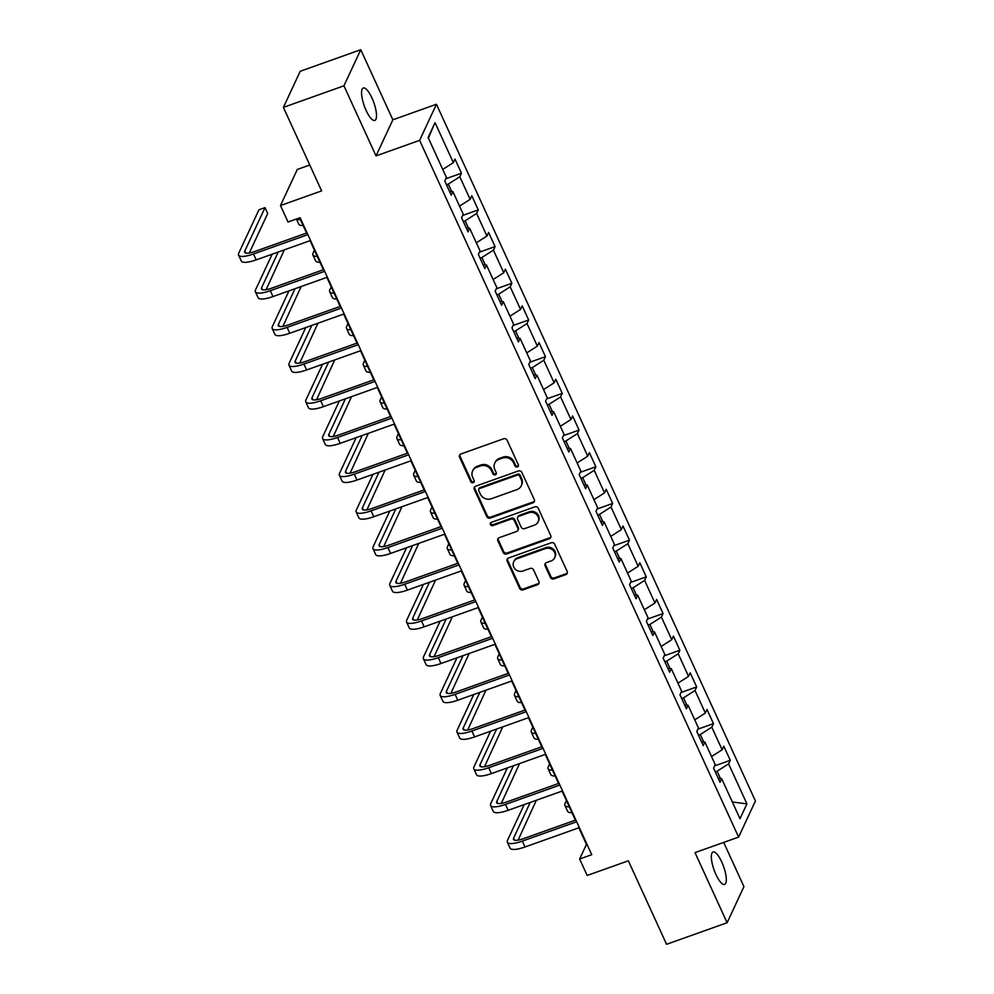 <?xml version="1.0" encoding="UTF-8"?>
<svg xmlns="http://www.w3.org/2000/svg" width="994" height="994" viewBox="0 0 994 994"><rect width="100%" height="100%" fill="white"/><g stroke="black" fill="none" stroke-linecap="round" stroke-linejoin="round"><path stroke-width="1.49" d="M517.389 466.944A1.851 1.69 -155 0 0 518.321 464.745L507.089 440.205A2.634 2.423 -155 0 0 503.647 438.752L460.868 453.997A2.634 2.423 -155 0 0 459.551 457.153L470.783 481.68A1.851 1.69 -155 0 0 474.126 481.866A1.851 1.69 -155 0 0 474.113 480.5L472.659 477.319A8.449 7.741 -155 0 1 472.61 471.044A8.449 7.741 -155 0 1 476.884 467.217L480.437 465.95A8.449 7.741 -155 0 1 491.434 470.634L492.887 473.803A1.851 1.69 -155 0 0 496.23 473.989A1.851 1.69 -155 0 0 496.217 472.622L494.763 469.441A8.449 7.741 -155 0 1 494.714 463.167A8.449 7.741 -155 0 1 498.988 459.34L502.542 458.072A8.449 7.741 -155 0 1 513.538 462.757L514.991 465.925A1.851 1.69 -155 0 0 517.389 466.944M494.714 463.167L495.161 462.185A8.449 7.741 -155 0 1 499.435 458.371L503.001 457.103A8.449 7.741 -155 0 1 513.985 461.775L515.439 464.956A1.851 1.69 -155 0 0 518.47 465.59M459.824 454.73A2.634 2.423 -155 0 0 459.998 456.171L471.231 480.711A1.851 1.69 -155 0 0 474.262 481.344M472.61 471.044L473.057 470.063A8.449 7.741 -155 0 1 477.331 466.248L480.897 464.981A8.449 7.741 -155 0 1 491.881 469.653L493.335 472.833A1.851 1.69 -155 0 0 496.366 473.467M721.743 861.972A17.209 5.045 70.4 0 0 713.046 852.007A17.209 5.045 70.4 0 0 715.916 874.459A17.209 5.045 70.4 0 0 724.601 884.424A17.209 5.045 70.4 0 0 721.743 861.972M371.955 97.971A17.209 5.045 70.4 0 0 363.257 88.006A17.209 5.045 70.4 0 0 366.127 110.458A17.209 5.045 70.4 0 0 374.813 120.423A17.209 5.045 70.4 0 0 371.955 97.971M550.428 577.439A2.634 2.423 -155 0 0 553.857 578.906L565.859 574.619A2.634 2.423 -155 0 0 567.176 571.463L554.702 544.227A2.634 2.423 -155 0 0 551.272 542.761L508.493 558.007A2.634 2.423 -155 0 0 507.176 561.163L519.651 588.411A2.634 2.423 -155 0 0 523.08 589.877L537.58 584.708A2.634 2.423 -155 0 0 538.897 581.552L533.554 569.885A2.634 2.423 -155 0 0 530.125 568.431L522.931 570.991A7.057 6.473 -155 0 1 513.712 561.834A7.057 6.473 -155 0 1 517.278 558.64L545.445 548.601A7.057 6.473 -155 0 1 554.677 557.758A7.057 6.473 -155 0 1 551.098 560.951L546.402 562.629A2.634 2.423 -155 0 0 545.085 565.785L550.428 577.439L550.875 576.47A2.634 2.423 -155 0 0 554.317 577.924L566.319 573.65A2.634 2.423 -155 0 0 567.363 572.917M343.936 85.807L376.03 155.896L392.854 119.802L360.76 49.7L343.936 85.807L283.402 107.377L321.634 190.885L280.47 205.547L288.012 222.01L300.113 217.698L591.753 854.691L579.639 859.002L587.181 875.466L628.345 860.792L666.576 944.3L727.111 922.73L743.934 886.623L723.694 842.415M376.03 155.896L419.617 140.365L738.604 837.097L695.017 852.628L727.111 922.73M532.983 502.815A2.634 2.423 -155 0 0 534.3 499.659L521.838 472.423A2.634 2.423 -155 0 0 518.396 470.957L475.617 486.203A2.634 2.423 -155 0 0 474.3 489.359L486.774 516.607A2.634 2.423 -155 0 0 490.204 518.06L532.983 502.815L533.443 501.846A2.634 2.423 -155 0 0 534.486 501.113M538.263 508.319L550.738 535.567A2.634 2.423 -155 0 1 549.421 538.723L506.642 553.969A2.634 2.423 -155 0 1 503.212 552.502L497.87 540.848A2.634 2.423 -155 0 1 499.187 537.692L516.545 531.504A2.634 2.423 -155 0 0 517.862 528.348L514.32 520.62A2.634 2.423 -155 0 0 510.879 519.154L492.825 525.59A1.851 1.69 -155 0 1 490.402 523.192A1.851 1.69 -155 0 1 491.334 522.359L534.834 506.853A2.634 2.423 -155 0 1 538.263 508.319M283.402 107.377L300.225 71.27L360.76 49.7M419.617 140.365L436.441 104.258L755.428 800.99L738.604 837.097M714.636 765.889L730.267 760.323L723.806 746.208L722.141 749.762L711.803 727.186L713.468 723.62L707.007 709.505L705.342 713.071L695.005 690.495L696.67 686.929L690.209 672.814L688.544 676.38L678.206 653.791L679.871 650.238L673.41 636.123L671.745 639.676L661.408 617.1L663.06 613.534L656.599 599.419L654.947 602.985L644.609 580.409L646.262 576.843L639.801 562.728L638.148 566.294L627.81 543.706L629.463 540.152L623.002 526.037L621.349 529.603L611.012 507.015L612.664 503.449L606.203 489.346L604.538 492.9L594.201 470.324L595.866 466.758L589.405 452.643L587.74 456.209L577.402 433.62L579.067 430.067L572.606 415.952L570.941 419.518L560.604 396.929L562.269 393.375L555.808 379.261L554.143 382.814L543.805 360.238L545.47 356.672L539.009 342.557L537.344 346.123L527.006 323.547L528.659 319.981L522.198 305.866L520.545 309.432L510.208 286.844L511.86 283.29L505.399 269.175L503.747 272.729L493.409 250.153L495.062 246.587L488.601 232.472L486.948 236.038L476.598 213.462L478.263 209.896L471.802 195.781L470.137 199.347L459.8 176.758L461.464 173.204L455.003 159.09L453.339 162.643L435.037 122.66L428.128 137.495L446.43 177.479L444.778 181.045L451.239 195.159L452.891 191.593L449.512 191.395M730.267 760.323L728.602 763.877L746.916 803.873L740.008 818.696L721.694 778.712L720.041 782.278L713.58 768.163L715.233 764.597L704.895 742.021L703.243 745.575L696.769 731.46L698.434 727.906L688.096 705.318L686.432 708.884L679.971 694.769L681.635 691.203L671.298 668.627L669.633 672.192L663.172 658.078L664.837 654.512L654.499 631.936L652.834 635.489L646.373 621.374L648.038 617.821L637.701 595.232L636.036 598.798L629.575 584.683L631.24 581.117L620.89 558.541L619.237 562.107L612.776 547.992L614.429 544.426L604.091 521.85L602.439 525.404L595.978 511.301L597.63 507.735L587.292 485.147L585.64 488.713L579.179 474.598L580.831 471.044L570.494 448.456L568.829 452.022L562.368 437.907L564.033 434.341L553.695 411.764L552.03 415.318L545.569 401.216L547.234 397.65L536.897 375.073L535.232 378.627L528.771 364.512L530.436 360.959L520.098 338.37L518.433 341.936L511.972 327.821L513.637 324.255L503.299 301.679L501.635 305.245L495.174 291.13L496.826 287.564L486.488 264.988L484.836 268.542L478.375 254.427L480.027 250.873L469.69 228.285L468.037 231.85L461.576 217.736L463.229 214.17L452.891 191.593M703.69 741.946L700.298 734.541L698.484 735.187M711.542 756.546L722.141 749.762M700.298 734.541L711.803 727.186M704.895 742.021L701.515 741.822M686.891 705.255L683.499 697.85L681.685 698.496M694.744 719.842L705.342 713.071M683.499 697.85L695.005 690.495M688.096 705.318L684.717 705.131M670.093 668.552L666.701 661.147L664.874 661.805M677.945 683.151L688.544 676.38M666.701 661.147L678.206 653.791M671.298 668.627L667.918 668.428M653.294 631.861L649.902 624.456L648.076 625.102M661.147 646.46L671.745 639.676M649.902 624.456L661.408 617.1M654.499 631.936L651.12 631.737M636.495 595.17L633.103 587.765L631.277 588.411M644.348 609.757L654.947 602.985M633.103 587.765L644.609 580.409M637.701 595.232L634.321 595.046M619.697 558.479L616.305 551.061L614.478 551.72M627.549 573.066L638.148 566.294M616.305 551.061L627.81 543.706M620.89 558.541L617.522 558.342M602.898 521.775L599.506 514.37L597.68 515.016M610.751 536.375L621.349 529.603M599.506 514.37L611.012 507.015M604.091 521.85L600.711 521.651M586.087 485.084L582.695 477.679L580.881 478.325M593.94 499.684L604.538 492.9M582.695 477.679L594.201 470.324M587.292 485.147L583.913 484.96M569.289 448.393L565.897 440.976L564.083 441.634M577.141 462.98L587.74 456.209M565.897 440.976L577.402 433.62M570.494 448.456L567.114 448.269M552.49 411.69L549.098 404.285L547.284 404.931M560.343 426.289L570.941 419.518M549.098 404.285L560.604 396.929M553.695 411.764L550.316 411.566M535.691 374.999L532.299 367.594L530.473 368.24M543.544 389.598L554.143 382.814M532.299 367.594L543.805 360.238M536.897 375.073L533.517 374.875M518.893 338.308L515.501 330.903L513.674 331.549M526.745 352.895L537.344 346.123M515.501 330.903L527.006 323.547M520.098 338.37L516.718 338.184M502.094 301.604L498.702 294.199L496.876 294.845M509.947 316.204L520.545 309.432M498.702 294.199L510.208 286.844M503.299 301.679L499.92 301.48M485.296 264.913L481.904 257.508L480.077 258.154M493.148 279.513L503.747 272.729M481.904 257.508L493.409 250.153M486.488 264.988L483.109 264.789M468.497 228.222L465.105 220.817L463.279 221.463M476.35 242.809L486.948 236.038M465.105 220.817L476.598 213.462M469.69 228.285L466.31 228.098M451.686 191.519L448.294 184.114L446.48 184.772M459.539 206.118L470.137 199.347M448.294 184.114L459.8 176.758M442.74 169.427L453.339 162.643M428.402 138.104L435.037 122.66M309.78 164.992L297.293 169.452L280.47 205.547M392.854 119.802L436.441 104.258M578.868 827.791L586.46 844.366L579.639 859.002M299.629 217.872L306.574 233.043M310.066 240.672L323.373 269.747M326.864 277.376L340.172 306.438M343.675 314.067L356.983 343.129M360.474 350.758L373.781 379.82M377.273 387.449L390.58 416.523M394.071 424.152L407.378 453.214M410.87 460.843L424.177 489.905M427.668 497.534L440.976 526.609M444.467 534.238L457.774 563.3M461.278 570.929L474.585 599.991M478.077 607.62L491.384 636.694M494.875 644.323L508.182 673.385M511.674 681.014L524.981 710.076M528.473 717.705L541.78 746.767M545.271 754.409L558.578 783.471M562.07 791.1L575.377 820.162M720.488 778.637L717.109 771.232L715.282 771.878M732.342 801.972L746.916 803.873M717.109 771.232L728.602 763.877M721.694 778.712L718.314 778.513M445.834 178.771L461.464 173.204M462.632 215.462L478.263 209.896M479.431 252.165L495.062 246.587M496.23 288.856L511.86 283.29M513.028 325.547L528.659 319.981M529.827 362.251L545.47 356.672M546.625 398.942L562.269 393.375M563.436 435.633L579.067 430.067M580.235 472.336L595.866 466.758M597.034 509.027L612.664 503.449M613.832 545.718L629.463 540.152M630.631 582.422L646.262 576.843M647.429 619.113L663.06 613.534M664.228 655.804L679.871 650.238M681.027 692.495L696.67 686.929M697.838 729.198L713.468 723.62M474.573 486.936A2.634 2.423 -155 0 0 474.747 488.377L487.222 515.625A2.634 2.423 -155 0 0 490.663 517.091L533.443 501.846M519.663 476.138A1.851 1.69 -155 0 0 517.265 475.12L479.704 488.501A1.851 1.69 -155 0 0 478.785 490.713L480.313 494.055A8.449 7.741 -155 0 0 491.309 498.739L516.979 489.595A8.449 7.741 -155 0 0 521.254 485.768A8.449 7.741 -155 0 0 521.204 479.493L519.663 476.138L520.123 475.169A1.851 1.69 -155 0 0 517.712 474.15L517.265 475.12M478.773 489.334L479.232 488.365A1.851 1.69 -155 0 1 480.164 487.532L517.712 474.15M521.254 485.768L521.701 484.799A8.449 7.741 -155 0 0 521.651 478.512L521.204 479.493M520.123 475.169L521.651 478.512M498.143 538.425A2.634 2.423 -155 0 0 498.329 539.866L503.66 551.533A2.634 2.423 -155 0 0 507.102 552.987L549.881 537.742A2.634 2.423 -155 0 0 550.924 537.008M517.874 530.311L518.334 529.342A2.634 2.423 -155 0 0 518.309 527.379L514.768 519.638A2.634 2.423 -155 0 0 511.338 518.185L493.272 524.621L492.825 525.59M490.725 522.745A1.851 1.69 -155 0 0 493.272 524.621M534.548 525.093A7.057 6.473 -155 0 0 536.598 514.544A7.057 6.473 -155 0 0 528.883 512.742L518.967 516.271A2.634 2.423 -155 0 0 517.65 519.427L521.191 527.168A2.634 2.423 -155 0 0 524.621 528.622L534.548 525.093M538.114 521.9L538.574 520.918A7.057 6.473 -155 0 0 529.342 511.761L528.883 512.742M517.625 517.464L518.085 516.495A2.634 2.423 -155 0 1 519.415 515.302L529.342 511.761M545.358 563.362A2.634 2.423 -155 0 0 545.544 564.803L550.875 576.47M554.677 557.758L555.124 556.777A7.057 6.473 -155 0 0 545.905 547.619L545.445 548.601M513.712 561.834L514.159 560.852A7.057 6.473 -155 0 1 517.737 557.659L545.905 547.619M507.437 558.74A2.634 2.423 -155 0 0 507.623 560.194L520.098 587.429A2.634 2.423 -155 0 0 523.527 588.895L538.027 583.726A2.634 2.423 -155 0 0 539.083 582.993M296.423 219.015L298.784 224.184A20.166 5.492 -24.6 0 0 303.145 225.539M296.634 218.941A20.166 5.492 -24.6 0 0 300.449 219.662M249.308 252.998L267.709 213.499L265.013 207.622L258.962 209.784L238.746 253.147A20.166 5.492 -24.6 0 0 238.572 255.073A20.166 5.492 -24.6 0 0 253.495 253.992L307.867 234.621M238.572 255.073L241.269 260.95A20.166 5.492 -24.6 0 0 256.191 259.881L310.55 240.498M307.059 232.869L254.638 251.557A13.444 3.665 155.4 0 1 244.686 252.277A13.444 3.665 155.4 0 1 244.81 250.997L265.013 207.622M314.415 250.177L313.073 253.072A20.166 5.492 -24.6 0 0 312.899 254.998A20.166 5.492 -24.6 0 0 317.248 256.353M312.899 254.998L315.595 260.875A20.166 5.492 -24.6 0 0 319.944 262.242M331.226 286.868L329.871 289.763A20.166 5.492 -24.6 0 0 329.697 291.689A20.166 5.492 -24.6 0 0 334.046 293.056M329.697 291.689L332.394 297.566A20.166 5.492 -24.6 0 0 336.742 298.933M272.17 254.178L255.545 289.85A20.166 5.492 -24.6 0 0 255.371 291.764A20.166 5.492 -24.6 0 0 270.306 290.695L324.665 271.312M255.371 291.764L258.067 297.653A20.166 5.492 -24.6 0 0 272.99 296.572L327.349 277.202M323.858 269.573L271.437 288.248A13.444 3.665 155.4 0 1 261.484 288.968A13.444 3.665 155.4 0 1 261.608 287.688L278.221 252.029M266.106 289.689L284.346 249.842M288.968 290.882L272.356 326.541A20.166 5.492 -24.6 0 0 272.17 328.467A20.166 5.492 -24.6 0 0 287.104 327.386L341.464 308.016M272.17 328.467L274.866 334.344A20.166 5.492 -24.6 0 0 289.788 333.263L344.148 313.893M340.656 306.264L288.235 324.951A13.444 3.665 155.4 0 1 278.283 325.659A13.444 3.665 155.4 0 1 278.407 324.379L295.019 288.72M282.905 326.392L301.145 286.533M348.024 323.572L346.67 326.467A20.166 5.492 -24.6 0 0 346.496 328.38A20.166 5.492 -24.6 0 0 350.845 329.747M346.496 328.38L349.192 334.27A20.166 5.492 -24.6 0 0 353.541 335.624M364.823 360.263L363.469 363.158A20.166 5.492 -24.6 0 0 363.295 365.084A20.166 5.492 -24.6 0 0 367.656 366.438M363.295 365.084L365.991 370.961A20.166 5.492 -24.6 0 0 370.34 372.315M381.621 396.954L380.267 399.849A20.166 5.492 -24.6 0 0 380.093 401.775A20.166 5.492 -24.6 0 0 384.454 403.129M380.093 401.775L382.789 407.652A20.166 5.492 -24.6 0 0 387.138 409.019M305.767 327.573L289.155 363.232A20.166 5.492 -24.6 0 0 288.981 365.158A20.166 5.492 -24.6 0 0 303.903 364.077L358.262 344.707M288.981 365.158L291.664 371.035A20.166 5.492 -24.6 0 0 306.599 369.967L360.959 350.584M357.455 342.955L305.034 361.642A13.444 3.665 155.4 0 1 295.094 362.363A13.444 3.665 155.4 0 1 295.206 361.083L311.818 325.411M299.703 363.083L317.943 323.236M322.565 364.264L305.953 399.923A20.166 5.492 -24.6 0 0 305.779 401.849A20.166 5.492 -24.6 0 0 320.702 400.781L375.061 381.398M305.779 401.849L308.463 407.739A20.166 5.492 -24.6 0 0 323.398 406.658L377.757 387.287M374.266 379.658L321.832 398.333A13.444 3.665 155.4 0 1 311.892 399.054A13.444 3.665 155.4 0 1 312.004 397.774L328.616 362.114M316.502 399.774L334.742 359.927M339.364 400.967L322.752 436.627A20.166 5.492 -24.6 0 0 322.578 438.553A20.166 5.492 -24.6 0 0 337.5 437.472L391.86 418.101M322.578 438.553L325.274 444.43A20.166 5.492 -24.6 0 0 340.197 443.349L394.556 423.978M391.064 416.349L338.643 435.037A13.444 3.665 155.4 0 1 328.691 435.745A13.444 3.665 155.4 0 1 328.803 434.465L345.427 398.805M333.301 436.478L351.541 396.618M356.175 437.658L339.55 473.318A20.166 5.492 -24.6 0 0 339.376 475.244A20.166 5.492 -24.6 0 0 354.299 474.163L408.658 454.792M339.376 475.244L342.073 481.121A20.166 5.492 -24.6 0 0 356.995 480.04L411.354 460.669M407.863 453.04L355.442 471.728A13.444 3.665 155.4 0 1 345.49 472.448A13.444 3.665 155.4 0 1 345.601 471.156L362.226 435.496M350.099 473.169L368.352 433.322M372.974 474.349L356.349 510.009A20.166 5.492 -24.6 0 0 356.175 511.935A20.166 5.492 -24.6 0 0 371.097 510.854L425.457 491.483M356.175 511.935L358.871 517.812A20.166 5.492 -24.6 0 0 373.794 516.743L428.153 497.373M424.662 489.744L372.241 508.419A13.444 3.665 155.4 0 1 362.288 509.139A13.444 3.665 155.4 0 1 362.4 507.859L379.025 472.2M366.898 509.86L385.15 470.013M389.772 511.053L373.148 546.712A20.166 5.492 -24.6 0 0 372.974 548.626A20.166 5.492 -24.6 0 0 387.908 547.557L442.268 528.187M372.974 548.626L375.67 554.515A20.166 5.492 -24.6 0 0 390.592 553.434L444.952 534.064M441.46 526.435L389.039 545.11A13.444 3.665 155.4 0 1 379.087 545.83A13.444 3.665 155.4 0 1 379.211 544.55L395.823 508.891M383.709 546.551L401.949 506.704M406.571 547.744L389.946 583.403A20.166 5.492 -24.6 0 0 389.772 585.329A20.166 5.492 -24.6 0 0 404.707 584.248L459.066 564.878M389.772 585.329L392.468 591.206A20.166 5.492 -24.6 0 0 407.391 590.125L461.75 570.755M458.259 563.126L405.838 581.813A13.444 3.665 155.4 0 1 395.885 582.534A13.444 3.665 155.4 0 1 396.01 581.241L412.622 545.582M400.507 583.254L418.747 543.407M423.369 584.435L406.757 620.094A20.166 5.492 -24.6 0 0 406.571 622.02A20.166 5.492 -24.6 0 0 421.506 620.939L475.865 601.569M406.571 622.02L409.267 627.897A20.166 5.492 -24.6 0 0 424.189 626.829L478.549 607.446M475.057 599.817L422.636 618.504A13.444 3.665 155.4 0 1 412.684 619.225A13.444 3.665 155.4 0 1 412.808 617.945L429.42 582.285M417.306 619.945L435.546 580.098M440.168 621.126L423.556 656.798A20.166 5.492 -24.6 0 0 423.382 658.711A20.166 5.492 -24.6 0 0 438.304 657.643L492.664 638.26M423.382 658.711L426.066 664.601A20.166 5.492 -24.6 0 0 441.001 663.52L495.36 644.149M491.856 636.52L439.435 655.195A13.444 3.665 155.4 0 1 429.495 655.916A13.444 3.665 155.4 0 1 429.607 654.636L446.219 618.976M434.105 656.636L452.345 616.789M456.967 657.829L440.354 693.489A20.166 5.492 -24.6 0 0 440.18 695.415A20.166 5.492 -24.6 0 0 455.103 694.334L509.462 674.963M440.18 695.415L442.864 701.292A20.166 5.492 -24.6 0 0 457.799 700.211L512.159 680.84M508.667 673.211L456.246 691.899A13.444 3.665 155.4 0 1 446.294 692.607A13.444 3.665 155.4 0 1 446.405 691.327L463.018 655.667M450.903 693.34L469.143 653.493M473.765 694.52L457.153 730.18A20.166 5.492 -24.6 0 0 456.979 732.106A20.166 5.492 -24.6 0 0 471.901 731.025L526.261 711.654M456.979 732.106L459.675 737.983A20.166 5.492 -24.6 0 0 474.598 736.914L528.957 717.531M525.466 709.902L473.045 728.59A13.444 3.665 155.4 0 1 463.092 729.31A13.444 3.665 155.4 0 1 463.204 728.03L479.829 692.358M467.702 730.031L485.942 690.184M490.576 731.211L473.952 766.883A20.166 5.492 -24.6 0 0 473.778 768.797A20.166 5.492 -24.6 0 0 488.7 767.728L543.059 748.345M473.778 768.797L476.474 774.686A20.166 5.492 -24.6 0 0 491.396 773.605L545.756 754.235M542.264 746.606L489.843 765.281A13.444 3.665 155.4 0 1 479.891 766.001A13.444 3.665 155.4 0 1 480.003 764.721L496.627 729.062M484.5 766.722L502.753 726.875M507.375 767.915L490.75 803.574A20.166 5.492 -24.6 0 0 490.576 805.5A20.166 5.492 -24.6 0 0 505.499 804.419L559.858 785.049M490.576 805.5L493.272 811.377A20.166 5.492 -24.6 0 0 508.195 810.296L562.554 790.926M559.063 783.297L506.642 801.984A13.444 3.665 155.4 0 1 496.689 802.692A13.444 3.665 155.4 0 1 496.801 801.412L513.426 765.753M501.299 803.425L519.551 763.566M524.173 804.606L507.549 840.265A20.166 5.492 -24.6 0 0 507.375 842.191A20.166 5.492 -24.6 0 0 522.31 841.11L576.669 821.74M507.375 842.191L510.071 848.068A20.166 5.492 -24.6 0 0 524.994 846.987L579.353 827.617M575.861 819.988L523.44 838.675A13.444 3.665 155.4 0 1 513.488 839.396A13.444 3.665 155.4 0 1 513.612 838.116L530.224 802.444M518.11 840.116L536.35 800.269M398.42 433.657L397.078 436.54A20.166 5.492 -24.6 0 0 396.892 438.466A20.166 5.492 -24.6 0 0 401.253 439.833M396.892 438.466L399.588 444.343A20.166 5.492 -24.6 0 0 403.937 445.71M415.219 470.348L413.877 473.243A20.166 5.492 -24.6 0 0 413.703 475.157A20.166 5.492 -24.6 0 0 418.052 476.524M413.703 475.157L416.387 481.046A20.166 5.492 -24.6 0 0 420.748 482.401M432.017 507.039L430.675 509.934A20.166 5.492 -24.6 0 0 430.501 511.86A20.166 5.492 -24.6 0 0 434.85 513.215M430.501 511.86L433.185 517.737A20.166 5.492 -24.6 0 0 437.546 519.104M448.828 543.73L447.474 546.625A20.166 5.492 -24.6 0 0 447.3 548.551A20.166 5.492 -24.6 0 0 451.649 549.918M447.3 548.551L449.996 554.428A20.166 5.492 -24.6 0 0 454.345 555.795M465.627 580.434L464.273 583.329A20.166 5.492 -24.6 0 0 464.099 585.242A20.166 5.492 -24.6 0 0 468.447 586.609M464.099 585.242L466.795 591.132A20.166 5.492 -24.6 0 0 471.144 592.486M482.425 617.125L481.071 620.02A20.166 5.492 -24.6 0 0 480.897 621.946A20.166 5.492 -24.6 0 0 485.246 623.3M480.897 621.946L483.593 627.823A20.166 5.492 -24.6 0 0 487.942 629.19M499.224 653.816L497.87 656.711A20.166 5.492 -24.6 0 0 497.696 658.637A20.166 5.492 -24.6 0 0 502.057 660.004M497.696 658.637L500.392 664.514A20.166 5.492 -24.6 0 0 504.741 665.881M516.023 690.519L514.668 693.414A20.166 5.492 -24.6 0 0 514.494 695.328A20.166 5.492 -24.6 0 0 518.856 696.695M514.494 695.328L517.191 701.217A20.166 5.492 -24.6 0 0 521.539 702.572M532.821 727.21L531.479 730.105A20.166 5.492 -24.6 0 0 531.305 732.031A20.166 5.492 -24.6 0 0 535.654 733.386M531.305 732.031L533.989 737.908A20.166 5.492 -24.6 0 0 538.338 739.263M549.62 763.901L548.278 766.796A20.166 5.492 -24.6 0 0 548.104 768.722A20.166 5.492 -24.6 0 0 552.453 770.089M548.104 768.722L550.788 774.599A20.166 5.492 -24.6 0 0 555.149 775.966M566.418 800.605L565.077 803.487A20.166 5.492 -24.6 0 0 564.903 805.413A20.166 5.492 -24.6 0 0 569.251 806.78M564.903 805.413L567.586 811.303A20.166 5.492 -24.6 0 0 571.948 812.657M513.985 461.775L513.538 462.757M503.001 457.103L502.542 458.072M499.435 458.371L498.988 459.34M493.335 472.833L492.887 473.803M491.881 469.653L491.434 470.634M480.897 464.981L480.437 465.95M477.331 466.248L476.884 467.217M471.231 480.711L470.783 481.68M459.998 456.171L459.551 457.153M515.439 464.956L514.991 465.925M490.663 517.091L490.204 518.06M487.222 515.625L486.774 516.607M474.747 488.377L474.3 489.359M480.164 487.532L479.704 488.501M549.881 537.742L549.421 538.723M507.102 552.987L506.642 553.969M503.66 551.533L503.212 552.502M498.329 539.866L497.87 540.848M518.309 527.379L517.862 528.348M514.768 519.638L514.32 520.62M511.338 518.185L510.879 519.154M519.415 515.302L518.967 516.271M545.544 564.803L545.085 565.785M517.737 557.659L517.278 558.64M538.027 583.726L537.58 584.708M523.527 588.895L523.08 589.877M520.098 587.429L519.651 588.411M507.623 560.194L507.176 561.163M566.319 573.65L565.859 574.619M554.317 577.924L553.857 578.906M253.495 253.992L256.191 259.881M244.81 250.997L245.729 253.023M270.306 290.695L272.99 296.572M261.608 287.688L262.528 289.714M287.104 327.386L289.788 333.263M278.407 324.379L279.339 326.417M303.903 364.077L306.599 369.967M295.206 361.083L296.137 363.108M320.702 400.781L323.398 406.658M312.004 397.774L312.936 399.799M337.5 437.472L340.197 443.349M328.803 434.465L329.735 436.503M354.299 474.163L356.995 480.04M345.601 471.156L346.533 473.194M371.097 510.854L373.794 516.743M362.4 507.859L363.332 509.885M387.908 547.557L390.592 553.434M379.211 544.55L380.13 546.588M404.707 584.248L407.391 590.125M396.01 581.241L396.941 583.279M421.506 620.939L424.189 626.829M412.808 617.945L413.74 619.97M438.304 657.643L441.001 663.52M429.607 654.636L430.539 656.661M455.103 694.334L457.799 700.211M446.405 691.327L447.337 693.365M471.901 731.025L474.598 736.914M463.204 728.03L464.136 730.056M488.7 767.728L491.396 773.605M480.003 764.721L480.934 766.747M505.499 804.419L508.195 810.296M496.801 801.412L497.733 803.45M522.31 841.11L524.994 846.987M513.612 838.116L514.532 840.141"/></g></svg>
